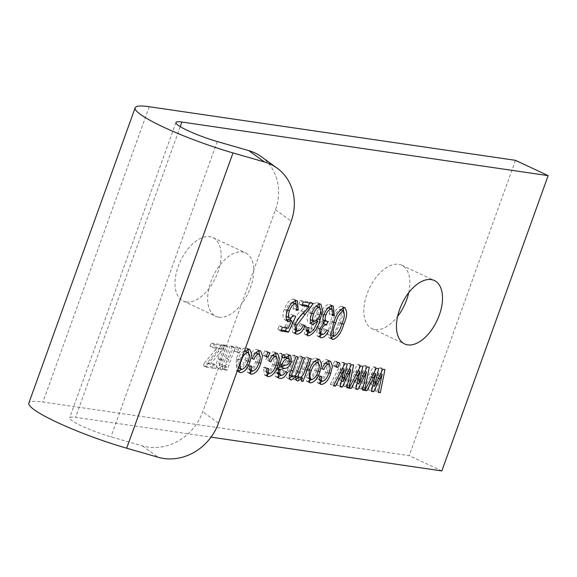 <?xml version="1.0" encoding="UTF-8"?>
<svg xmlns="http://www.w3.org/2000/svg" width="577" height="577" viewBox="0 0 577 577"><rect width="100%" height="100%" fill="white"/><g stroke="black" fill="none" stroke-linecap="round" stroke-linejoin="round"><path stroke-width="0.43" stroke-dasharray="2.88 2.16" d="M408.732 292.69A35.017 19.445 115.1 0 0 401.7 265.211A35.017 19.445 115.1 0 0 398.584 264.288A35.017 19.445 115.1 0 0 368.054 291.327A35.017 19.445 115.1 0 0 371.97 328.63A35.017 19.445 115.1 0 0 375.086 329.561A35.017 19.445 115.1 0 0 397.582 316.463M218.943 317.242A35.017 19.445 115.1 0 0 249.473 290.202A35.017 19.445 115.1 0 0 245.557 252.892A35.017 19.445 115.1 0 0 242.448 251.969A35.017 19.445 115.1 0 0 211.918 279.008A35.017 19.445 115.1 0 0 215.834 316.311A35.017 19.445 115.1 0 0 218.943 317.242M186.299 301.937A35.017 19.445 115.1 0 0 216.829 274.897A35.017 19.445 115.1 0 0 212.913 237.587A35.017 19.445 115.1 0 0 209.797 236.664A35.017 19.445 115.1 0 0 179.267 263.703A35.017 19.445 115.1 0 0 183.183 301.006A35.017 19.445 115.1 0 0 186.299 301.937M214.363 344.592L224.172 346.027L223.003 349.258L210.201 364.383L216.945 365.371L215.784 368.595L206.465 367.232L207.453 364.491L220.652 348.912L213.202 347.823L214.363 344.592L211.225 343.12L221.027 344.556L224.172 346.027M238.878 348.183L240.84 348.465L239.239 352.908L237.284 352.619L238.878 348.183L235.741 346.705L237.702 346.993L240.84 348.465M261.309 156.706A50.026 44.732 -54.1 0 1 275.481 209.754L202.743 411.783A50.026 44.732 -54.1 0 1 142.469 445.898L110.95 436.825A31.685 4.356 -160.2 0 1 69.644 417.777A31.685 4.356 -160.2 0 1 75.594 417.33L211.023 437.142M237.861 369.323L239.383 360.394L244.309 351.415M233.238 347.354L235.2 347.642L227.064 370.246L225.347 369.994L226.509 366.77L221.655 369.879L217.854 368.213L221.655 369.879C219.051 368.566 218.878 365.328 221.15 360.156L226.134 346.315L228.088 346.604L223.148 360.337C221.691 363.589 221.719 365.717 223.227 366.712C225.744 366.157 227.605 363.82 228.795 359.695L233.238 347.354L230.1 345.883L232.062 346.171L235.2 347.642M232.062 346.171L223.926 368.775L222.21 368.523L223.371 365.291L218.517 368.407C215.913 367.095 215.74 363.856 218.012 358.678L222.989 344.844L224.951 345.133L220.003 358.865C218.553 362.118 218.582 364.246 220.089 365.241L223.227 366.712L220.089 365.241C222.607 364.686 224.467 362.349 225.657 358.223L230.1 345.883M441.845 470.919L409.194 455.614L42.95 402.025A75.039 10.314 19.8 0 0 28.85 403.092M515.499 160.334L409.194 455.614M374.127 373.009L371.328 384.823L379.637 367.765L382.782 369.237M379.637 367.765L381.844 368.09L384.982 369.561M381.844 368.09L380.777 373.341M380.733 373.579L377.156 391.199L378.411 391.783M377.156 391.199L375.144 390.903L378.281 392.374M375.144 390.903L379.017 372.771L380.676 373.55M379.017 372.771L370.513 390.225L371.638 390.752M370.513 390.225L368.35 389.908L371.487 391.379M368.35 389.908L372.497 372.244L373.889 372.893M372.497 372.244L363.734 389.23L365.126 389.886M363.734 389.23L361.714 388.934L364.852 390.405M361.714 388.934L373.124 366.813L376.269 368.285M373.124 366.813L375.476 367.152L378.613 368.624M375.476 367.152L374.372 371.963M372.309 380.914L373.795 381.606M371.328 384.823L372.865 385.544M358.44 370.708L355.634 382.522L363.95 365.472L367.087 366.943M363.95 365.472L366.15 365.789L369.287 367.26M366.15 365.789L365.09 371.047M365.039 371.278L361.469 388.898L362.717 389.489M361.469 388.898L359.457 388.609L362.594 390.081M359.457 388.609L363.33 370.477L364.981 371.256M363.33 370.477L354.819 387.932L355.944 388.458M354.819 387.932L352.655 387.614L355.8 389.086M352.655 387.614L356.81 369.951L358.194 370.6M356.81 369.951L348.039 386.936L349.431 387.585M348.039 386.936L346.02 386.64L349.164 388.112M346.02 386.64L357.437 364.513L360.575 365.984M357.437 364.513L359.781 364.859L362.926 366.33M359.781 364.859L358.678 369.662M356.615 378.62L358.101 379.313M355.634 382.522L357.17 383.243M342.745 368.414L339.94 380.229L348.256 363.171L351.393 364.642M348.256 363.171L350.463 363.496L353.6 364.967M350.463 363.496L349.395 368.746M349.345 368.984L345.774 386.604L347.029 387.189M345.774 386.604L343.762 386.309L346.9 387.78M343.762 386.309L347.635 368.184L349.294 368.955M347.635 368.184L339.132 385.631L340.257 386.157M339.132 385.631L336.968 385.313L340.105 386.785M336.968 385.313L341.115 367.65L342.507 368.299M341.115 367.65L332.352 384.643L333.744 385.292M332.352 384.643L330.332 384.347L333.47 385.818M330.332 384.347L341.743 362.219L344.887 363.69M341.743 362.219L344.094 362.565L347.231 364.037M344.094 362.565L342.983 367.369M340.928 376.319L342.406 377.019M339.94 380.229L341.483 380.95M334.545 361.166L336.506 361.454L334.912 365.89L332.951 365.609L334.545 361.166L337.682 362.637M336.506 361.454L339.644 362.926M334.912 365.89L336.283 366.539M332.951 365.609L336.088 367.08M319.348 382.969L317.444 382.775L316.376 375.079L318.482 374.963C317.754 377.553 318.05 379.154 319.362 379.767C322.154 378.981 324.216 376.334 325.543 371.833C327.469 367.376 327.469 364.368 325.529 362.818L325.76 362.933M325.803 362.89L325.529 362.818C323.538 363.142 321.93 364.888 320.704 368.061L322.089 368.71M320.704 368.061L322.031 368.847M318.893 367.376C320.963 362.443 323.56 359.846 326.683 359.594L329.828 361.065M326.683 359.594L328.724 361.101M329.301 364.534L327.527 372.057L328.897 372.699M327.527 372.057L322.363 381.202M318.208 382.998L319.939 383.813M316.376 375.079L319.514 376.55M318.482 374.963L321.62 376.435M318.973 379.644L322.507 381.238M325.543 371.833L328.681 373.305M308.32 381.39L306.459 381.166L306.12 369.15C308.291 362.378 311.479 358.656 315.691 357.985L318.829 359.457M315.691 357.985L317.776 359.457M318.461 363.063L316.744 370.463L318.115 371.098M316.744 370.463L311.486 379.616M307.26 381.397L308.911 382.169M306.12 369.15L309.258 370.622M308.017 378.043L308.471 378.173C311.299 377.365 313.398 374.697 314.782 370.189C316.658 365.652 316.557 362.659 314.479 361.202C311.652 362.031 309.546 364.7 308.161 369.215L307.628 377.776M308.471 378.173L311.616 379.644M314.782 370.189L317.92 371.66M308.161 369.215L309.539 369.864M295.886 376.276L296.239 376.384C298.843 375.569 300.725 373.016 301.886 368.725L306.106 357.004L309.243 358.476M306.106 357.004L308.068 357.293L311.205 358.764M308.068 357.293L299.932 379.897L301.526 380.647M299.932 379.897L298.215 379.644L301.353 381.116M298.215 379.644L299.362 376.464L301.129 377.286M299.362 376.464L298.525 377.509M296.044 379.377L294.674 379.551L296.65 380.481M294.782 376.11L292.9 375.223C292.496 377.812 293.087 379.262 294.674 379.551L297.155 380.827M292.9 375.223L291.854 376.507M289.402 378.397L288.046 378.584L290 379.5M290.447 371.985L287.303 370.513C285.536 374.899 285.781 377.582 288.046 378.584L290.563 379.875M287.303 370.513L292.864 355.064L296.008 356.536M292.864 355.064L294.825 355.353L297.97 356.824M294.825 355.353L289.704 369.583C288.363 372.511 288.341 374.451 289.647 375.418L292.784 376.889M289.452 375.382L289.647 375.418C291.926 374.942 293.635 372.85 294.76 369.165L297.898 370.636M294.76 369.165L299.485 356.038L302.622 357.509M299.485 356.038L301.446 356.326L304.584 357.798M301.446 356.326L296.167 370.997L297.523 371.638M296.167 370.997L295.337 375.548M296.239 376.384L299.384 377.856M277.27 376.969L275.301 376.543L275.135 367.751L279.874 353.167L281.836 353.456L284.973 354.927M281.836 353.456L281.201 356.644L282.478 357.235M281.201 356.644L286.661 353.737L289.798 355.208M286.661 353.737L288.68 355.252M288.853 358.584L288.276 360.647L289.611 361.274M288.276 360.647L285.557 365.133M278.943 367.369L277.09 368.054L278.467 368.703M277.09 368.054L276.188 372.107L277.184 372.576M276.188 372.107L276.989 373.362M277.198 373.478L281.143 375.187M278.006 373.716C279.701 374.062 281.208 372.872 282.542 370.131L285.68 371.602M282.542 370.131L287.497 372.288M284.353 370.816L281.439 375.216M276.563 376.904L277.559 377.365M279.874 353.167L283.011 354.639M282.333 357.726L278.251 364.83L282.124 363.698C283.733 363.928 285.11 362.875 286.25 360.538C286.87 358.274 286.459 357.062 285.016 356.896L282.824 357.401M285.514 357.019L285.016 356.896L285.435 357.091M278.741 363.481L276.967 362.666M278.251 364.83L279.629 365.472M286.25 360.538L289.387 362.01M282.124 363.698L285.269 365.169M266.386 375.223L264.482 375.028L263.415 367.333L265.521 367.217C264.793 369.799 265.088 371.4 266.408 372.021C269.192 371.227 271.255 368.588 272.589 364.087C274.515 359.622 274.508 356.622 272.568 355.071L272.806 355.18M272.849 355.136L272.568 355.071C270.577 355.396 268.969 357.141 267.75 360.315L269.134 360.964M267.75 360.315L269.07 361.094M265.932 359.622C268.002 354.696 270.599 352.1 273.729 351.84L276.866 353.312M273.729 351.84L275.763 353.355M276.34 356.788L274.573 364.311L275.936 364.945M274.573 364.311L269.409 373.456M265.247 375.245L266.985 376.06M263.415 367.333L266.552 368.804M265.521 367.217L268.666 368.689M266.019 371.898L269.546 373.492M272.589 364.087L275.727 365.558M264.67 350.939L266.632 351.227L265.031 355.67L263.069 355.382L264.67 350.939L267.807 352.41M266.632 351.227L269.769 352.698M265.031 355.67L266.408 356.312M263.069 355.382L266.213 356.853M249.473 372.742L247.569 372.547L246.502 364.852L248.608 364.736C247.879 367.325 248.168 368.927 249.488 369.54C252.279 368.753 254.334 366.114 255.669 361.606C257.594 357.149 257.587 354.141 255.654 352.597L255.885 352.706M255.928 352.662L255.654 352.597C253.656 352.922 252.055 354.667 250.829 357.841L252.214 358.49M250.829 357.841L252.156 358.62M249.012 357.149C251.082 352.215 253.685 349.626 256.808 349.366L259.946 350.838M256.808 349.366L258.849 350.881M259.426 354.314L257.652 361.829L259.023 362.471M257.652 361.829L252.488 370.982M248.334 372.771L250.065 373.586M246.502 364.852L249.639 366.33M248.608 364.736L251.745 366.207M249.098 369.424L252.632 371.011M255.669 361.606L258.806 363.077M238.445 371.162L236.584 370.939L236.245 358.923C238.416 352.15 241.604 348.429 245.816 347.758L248.954 349.229M245.816 347.758L247.901 349.229M248.586 352.843L246.869 360.236L248.24 360.877M246.869 360.236L241.612 369.395M237.385 371.17L239.037 371.941M236.245 358.923L239.383 360.394M238.287 358.995C236.419 363.517 236.52 366.503 238.597 367.946C241.424 367.138 243.523 364.476 244.908 359.961C246.783 355.425 246.682 352.432 244.605 350.982C241.777 351.804 239.671 354.48 238.287 358.995L241.099 360.315M238.366 367.924L241.734 369.417M244.908 359.961L248.045 361.433M237.702 346.993L236.101 351.436L239.239 352.908M236.101 351.436L234.139 351.148L237.284 352.619M234.139 351.148L235.741 346.705M223.926 368.775L227.064 370.246M222.21 368.523L225.347 369.994M223.371 365.291L226.509 366.77M222.989 344.844L226.134 346.315M224.951 345.133L228.088 346.604M220.003 358.865L223.148 360.337M221.027 344.556L219.866 347.787L223.003 349.258M219.866 347.787L207.056 362.911L210.201 364.383M207.056 362.911L213.807 363.899L216.945 365.371M213.807 363.899L212.646 367.123L215.784 368.595M212.646 367.123L203.328 365.76L206.465 367.232M203.328 365.76L204.316 363.02L207.453 364.491M204.316 363.02L215.423 349.835L218.56 351.306M215.423 349.835L217.507 347.441L220.652 348.912M217.507 347.441L210.057 346.351L213.202 347.823M210.057 346.351L211.225 343.12M331.075 337.942L329.121 337.812L327.541 334.227L330.563 321.331C332.821 313.203 336.413 308.132 341.339 306.135L344.476 307.606M341.339 306.135L343.207 307.685M343.654 310.953L340.618 322.795L341.988 323.437M340.618 322.795L333.758 336.124M329.835 338.021L331.696 338.894M327.541 334.227L330.679 335.706M330.563 321.331L333.701 322.803M332.518 321.627C329.777 327.469 329.301 331.862 331.075 334.804C334.617 332.503 337.141 328.407 338.649 322.521C341.375 316.708 341.865 312.316 340.12 309.351C336.564 311.638 334.033 315.727 332.518 321.627L333.895 322.269M330.7 334.689L334.213 336.276M340.553 309.496L340.12 309.351L340.509 309.539M338.649 322.521L341.793 323.993M319.189 336.24L317.285 336.074L316.456 327.541L320.862 321.512C319.377 319.817 319.348 317.119 320.769 313.405C322.918 307.721 325.81 304.714 329.445 304.396L332.583 305.868M329.445 304.396L331.458 305.889M332.049 309.344L331.14 313.989L332.417 314.588M331.14 313.989L329.034 314.104L332.172 315.576M329.034 314.104C330.131 310.707 329.871 308.544 328.255 307.62L328.371 307.671M328.4 307.649L328.255 307.62C325.911 307.967 324.072 309.979 322.745 313.657L324.123 314.306M322.745 313.657L322.86 319.788M323.156 319.975L326.777 321.584M323.639 320.112L325.147 319.882L328.284 321.353M325.147 319.882L324.779 320.74M323.308 323.423C321.288 323.3 319.636 324.837 318.353 328.01L319.73 328.659M318.353 328.01C317.393 330.751 317.638 332.431 319.103 333.052L322.24 334.523M318.699 332.922L319.103 333.052C320.891 332.922 322.377 331.436 323.56 328.601L326.697 330.073M323.56 328.601L328.515 330.765M325.378 329.294L322.045 334.472M317.992 336.283L319.817 337.141M316.456 327.541L319.593 329.013M320.862 321.512L324 322.99M320.769 313.405L323.906 314.876M306.582 334.379L305.377 334.444L307.209 335.295M305.377 334.444L304.649 334.227L303.798 326.135L306.935 327.606M303.798 326.135L305.904 326.019L309.041 327.491M305.904 326.019L305.485 329.51L306.387 329.929M305.485 329.51L306.784 331.248L309.921 332.72M306.416 331.133L310.657 328.234L313.801 329.705M310.657 328.234L314.653 319.694L316.398 320.516M314.653 319.694L313.426 321.173M310.758 323.005L309.46 323.142L311.472 324.079M311.616 313.895L308.479 312.424C306.409 317.97 306.733 321.54 309.46 323.142L311.984 324.425M308.479 312.424C310.498 306.567 313.354 303.286 317.033 302.579L320.177 304.05M317.033 302.579L319.016 304.122M319.586 307.447L316.874 318.497L317.804 318.93M316.874 318.497L309.445 332.561M310.606 319.853L311.017 319.968C313.39 319.535 315.23 317.458 316.521 313.729C318.05 309.719 317.862 307.087 315.972 305.824C313.556 306.531 311.724 308.796 310.476 312.597L310.296 319.658M311.017 319.968L314.162 321.439M316.521 313.729L319.665 315.201M310.476 312.597L311.861 313.246M302.29 304.67L298.807 304.158L301.944 305.63M298.807 304.158L300.112 300.523L303.25 301.995M300.112 300.523L310.166 301.995L313.304 303.466M310.166 301.995L309.799 302.954M308.068 306.127L293.852 323.654L295.229 324.296M293.852 323.654L294.068 329.2M294.32 329.352L297.934 330.967M294.797 329.496C297.105 329.178 298.879 327.173 300.112 323.473L303.25 324.945M300.112 323.473L305.067 325.637M301.93 324.166L297.84 330.946M294.544 332.727L293.556 332.713L295.027 333.398M293.556 332.713L292.611 332.439L291.912 323.3L295.056 324.772M291.912 323.3C294.234 318.179 297.292 314.025 301.071 310.844L304.209 312.316M301.071 310.844L306.163 305.233M286.618 319.99L285.29 320.026C282.55 318.461 282.218 314.898 284.288 309.351C286.48 303.127 289.531 299.723 293.426 299.124L296.571 300.595M293.426 299.124L295.46 300.617M296.037 304.086L295.099 308.717L296.39 309.322M295.099 308.717L292.993 308.832L296.131 310.303M292.993 308.832C294.111 305.493 293.873 303.329 292.287 302.355L292.416 302.42M292.445 302.391L292.287 302.355C289.676 302.968 287.685 305.334 286.315 309.46L287.699 310.109M286.315 309.46L286.12 316.47M286.495 316.73L290.144 318.353M287.007 316.881L290.801 314.205L293.938 315.677M290.801 314.205L295.734 316.427M292.597 314.955L291.089 318.244M290.267 320.033L286.603 328.032M281.273 330.066L277.789 329.554L280.927 331.025M277.789 329.554L279.102 325.918L282.24 327.39M279.102 325.918L285.052 326.791L288.197 328.263M285.052 326.791L288.529 319.218M287.808 321.317L284.67 319.846L287.274 320.956M284.288 309.351L287.433 310.823M180.248 126.637L75.594 417.33M149.255 106.738L42.95 402.025M218.474 423.165L202.743 411.783M275.481 209.754L291.212 221.135M217.255 141.545L110.95 436.825M142.469 445.898L158.199 457.28M377.971 377.683L381.108 379.154M376.824 377.315L378.462 378.086M371.48 376.622L374.624 378.094M370.304 376.5L371.696 377.149M362.277 375.389L365.414 376.86M361.137 375.021L362.774 375.793M355.793 374.329L358.93 375.8M354.61 374.199L356.002 374.855M346.582 373.095L349.727 374.567M345.443 372.728L347.08 373.492M340.098 372.028L343.236 373.499M338.923 371.905L340.307 372.554M289.704 369.583L291.075 370.225M301.886 368.725L305.024 370.196M276.758 368.977L278.136 369.619M275.135 367.751L278.28 369.222M218.012 358.678L221.15 360.156M225.657 358.223L228.795 359.695M302.146 312.965L303.113 313.419M401.7 265.211L434.344 280.516M212.913 237.587L245.557 252.892M175.949 122.497L69.644 417.777M183.183 301.006L215.834 316.311M371.97 328.63L404.614 343.935M330.599 361.289L327.462 359.817M320.581 384.246L317.444 382.775M319.644 359.687L316.506 358.216M309.597 382.638L306.459 381.166M290.628 355.446L287.49 353.975M278.446 378.014L275.301 376.543M277.645 353.535L274.508 352.064M267.62 376.5L264.482 375.028M260.725 351.061L257.587 349.59M250.707 374.019L247.569 372.547M249.769 349.467L246.631 347.996M239.722 372.41L236.584 370.939M345.154 307.808L342.017 306.337M332.258 339.283L329.121 337.812M333.34 306.084L330.195 304.613M320.423 337.552L317.285 336.074M307.786 335.699L304.649 334.227M320.891 304.259L317.754 302.788M295.749 333.91L292.611 332.439M297.357 300.826L294.22 299.355"/><path stroke-width="0.87" d="M407.73 344.866A35.017 19.445 115.1 0 0 438.26 317.826A35.017 19.445 115.1 0 0 434.344 280.516A35.017 19.445 115.1 0 0 431.228 279.593A35.017 19.445 115.1 0 0 400.705 306.632A35.017 19.445 115.1 0 0 404.614 343.935A35.017 19.445 115.1 0 0 407.73 344.866M397.582 316.463A35.017 19.445 115.1 0 0 408.732 292.69M309.301 306.704L301.944 305.63L303.25 301.995L313.304 303.466L296.989 325.125C295.893 328.32 296.21 330.268 297.934 330.967C300.242 330.65 302.016 328.645 303.25 324.945L305.067 325.637C302.939 331.191 300.148 334.04 296.701 334.184L295.749 333.91L295.056 324.772C297.371 319.651 300.429 315.496 304.209 312.316L309.301 306.704L306.163 305.233L302.29 304.67M294.068 329.2L297.934 330.967M332.583 305.868L333.34 306.084L334.278 315.46L332.172 315.576C333.268 312.179 333.008 310.015 331.393 309.092C329.049 309.438 327.209 311.45 325.882 315.129C324.642 318.619 324.938 320.776 326.777 321.584L328.284 321.353L326.445 324.894C324.425 324.779 322.774 326.308 321.49 329.481C320.531 332.222 320.783 333.903 322.24 334.523C324.029 334.393 325.515 332.907 326.697 330.073L328.515 330.765C326.495 335.331 324.036 337.66 321.129 337.761L320.423 337.552L319.593 329.013L324 322.99C322.521 321.288 322.485 318.591 323.906 314.876C326.055 309.193 328.955 306.185 332.583 305.868M328.4 307.649L331.833 309.222L328.371 307.671M322.86 319.788L326.777 321.584M318.677 332.915L322.24 334.523M255.885 352.706L258.792 354.069C256.801 354.393 255.193 356.139 253.974 359.312L252.156 358.62C254.226 353.687 256.823 351.097 259.946 350.838L260.725 351.061L262.557 355.966L260.79 363.301C258.684 369.907 255.575 373.557 251.471 374.242L250.707 374.019L249.639 366.33L251.745 366.207C251.017 368.797 251.312 370.398 252.632 371.011C255.416 370.225 257.479 367.585 258.806 363.077C260.739 358.62 260.732 355.612 258.792 354.069L255.928 352.662M249.055 369.403L252.632 371.011M272.806 355.18L275.705 356.543C273.714 356.867 272.113 358.613 270.887 361.786L269.07 361.094C271.14 356.168 273.736 353.571 276.866 353.312L277.645 353.535L279.47 358.44L277.71 365.782C275.597 372.389 272.488 376.031 268.384 376.716L267.62 376.5L266.552 368.804L268.666 368.689C267.93 371.271 268.226 372.872 269.546 373.492C272.337 372.699 274.392 370.059 275.727 365.558C277.652 361.094 277.645 358.093 275.705 356.543L272.849 355.136M265.975 371.876L269.546 373.492M296.65 380.481L297.811 381.022C296.225 380.733 295.633 379.284 296.037 376.694L291.183 380.055C288.918 379.06 288.673 376.37 290.447 371.985L296.008 356.536L297.97 356.824L292.842 371.054C291.5 373.983 291.479 375.923 292.784 376.889C295.071 376.413 296.773 374.322 297.898 370.636L302.622 357.509L304.584 357.798L299.304 372.468C298.1 375.216 298.121 377.012 299.384 377.856C301.98 377.041 303.863 374.487 305.024 370.196L309.243 358.476L311.205 358.764L303.069 381.368L301.353 381.116L302.499 377.935L297.811 381.022L297.155 380.827M290 379.5L290.563 379.875M289.344 375.331L292.784 376.889M295.337 375.548L295.886 376.276L299.384 377.856M325.76 362.933L328.666 364.289C326.676 364.614 325.067 366.359 323.848 369.54L322.031 368.847C324.101 363.914 326.697 361.317 329.828 361.065L330.599 361.289L332.431 366.186L330.664 373.528C328.558 380.135 325.45 383.784 321.346 384.47L320.581 384.246L319.514 376.55L321.62 376.435C320.891 379.024 321.187 380.625 322.507 381.238C325.291 380.452 327.354 377.805 328.681 373.305C330.614 368.847 330.607 365.84 328.666 364.289L325.803 362.89M318.937 379.623L322.507 381.238M351.393 364.642L353.6 364.967L348.919 388.076L346.9 387.78L350.773 369.655L342.269 387.102L340.105 386.785L344.253 369.121L335.489 386.114L333.47 385.818L344.887 363.69L347.231 364.037L343.084 381.7L351.393 364.642M382.782 369.237L384.982 369.561L380.301 392.67L378.281 392.374L382.154 374.242L373.651 391.696L371.487 391.379L375.634 373.716L366.871 390.701L364.852 390.405L376.269 368.285L378.613 368.624L374.466 386.294L382.782 369.237M211.023 437.142L441.845 470.919L548.15 175.639L515.499 160.334L149.255 106.738A75.039 10.314 19.8 0 0 135.155 107.812A75.039 10.314 19.8 0 0 232.993 152.927L264.504 161.993L248.774 150.611L217.255 141.545A31.685 4.356 -160.2 0 1 175.949 122.497A31.685 4.356 -160.2 0 1 181.906 122.043L548.15 175.639M367.087 366.943L369.287 367.26L364.606 390.377L362.594 390.081L366.467 371.949L357.964 389.403L355.8 389.086L359.947 371.422L351.184 388.408L349.164 388.112L360.575 365.984L362.926 366.33L358.771 383.993L367.087 366.943M337.682 362.637L339.644 362.926L338.05 367.361L336.088 367.08L337.682 362.637M318.829 359.457L319.644 359.687L321.598 364.534L319.889 371.934C317.718 378.591 314.552 382.234 310.397 382.868L309.597 382.638L309.258 370.622C311.429 363.849 314.616 360.127 318.829 359.457M284.973 354.927L284.338 358.115L289.798 355.208L290.628 355.446L291.414 362.118C289.56 366.453 287.202 368.552 284.338 368.429L280.234 369.525L279.326 373.579L281.143 375.187C282.838 375.533 284.346 374.343 285.68 371.602L287.497 372.288C285.204 376.896 282.607 378.923 279.701 378.375L278.446 378.014L278.28 369.222L283.011 354.639L284.973 354.927M267.807 352.41L269.769 352.698L268.175 357.141L266.213 356.853L267.807 352.41M244.309 351.415L248.954 349.229L249.769 349.467L251.723 354.314L250.014 361.707C247.836 368.364 244.677 372.014 240.522 372.641L239.722 372.41L237.861 369.323M344.476 307.606C347.556 310.801 347.318 316.362 343.755 324.267C341.505 332.402 337.913 337.48 332.972 339.492L332.258 339.283L330.679 335.706L333.701 322.803C335.958 314.674 339.55 309.604 344.476 307.606L345.154 307.808M311.472 324.079L312.597 324.613C309.871 323.012 309.546 319.442 311.616 313.895C313.643 308.039 316.492 304.757 320.177 304.05L320.891 304.259L322.557 310.83L320.011 319.968C317.631 328.565 313.794 333.881 308.515 335.915L307.786 335.699L306.935 327.606L309.041 327.491L308.623 330.982L309.921 332.72L313.801 329.705L317.79 321.165L312.597 324.613L311.984 324.425M306.228 331.032L309.921 332.72M287.274 320.956L288.435 321.497C285.694 319.932 285.355 316.369 287.433 310.823C289.625 304.598 292.669 301.194 296.571 300.595L297.357 300.826L298.237 310.188L296.131 310.303C297.249 306.964 297.011 304.8 295.424 303.827C292.813 304.44 290.822 306.805 289.452 310.931C287.945 314.847 288.175 317.321 290.144 318.353L293.938 315.677L295.734 316.427L288.529 332.136L280.927 331.025L282.24 327.39L288.197 328.263L291.666 320.689L287.808 321.317M292.445 302.391L295.792 303.935L292.416 302.42M286.12 316.47L290.144 318.353M135.155 107.812L28.85 403.092A75.039 10.314 19.8 0 0 126.68 448.206L158.199 457.28A50.026 44.732 125.9 0 0 218.474 423.165L291.212 221.135A50.026 44.732 125.9 0 0 277.039 168.087A50.026 44.732 125.9 0 0 264.504 161.993M248.774 150.611A50.026 44.732 -54.1 0 1 261.309 156.706L277.039 168.087M378.411 391.783L380.301 392.67M380.676 373.55L382.154 374.242M371.638 390.752L373.651 391.696M373.889 372.893L375.634 373.716M365.126 389.886L366.871 390.701M374.372 371.963L374.127 373.009M373.795 381.606L375.447 382.385M372.865 385.544L374.466 386.294M362.717 389.489L364.606 390.377M364.981 371.256L366.467 371.949M355.944 388.458L357.964 389.403M358.194 370.6L359.947 371.422M349.431 387.585L351.184 388.408M358.678 369.662L358.44 370.708M358.101 379.313L359.76 380.092M357.17 383.243L358.771 383.993M347.029 387.189L348.919 388.076M349.294 368.955L350.773 369.655M340.257 386.157L342.269 387.102M342.507 368.299L344.253 369.121M333.744 385.292L335.489 386.114M342.983 367.369L342.745 368.414M342.406 377.019L344.065 377.791M341.483 380.95L343.084 381.7M336.283 366.539L338.05 367.361M322.089 368.71L323.848 369.54M328.724 361.101L329.301 364.534M328.897 372.699L330.664 373.528M322.363 381.202L319.348 382.969M319.939 383.813L321.346 384.47M317.776 359.457L318.461 363.063M318.115 371.098L319.889 371.934M311.486 379.616L308.32 381.39M308.911 382.169L310.397 382.868M307.628 377.776L311.616 379.644C314.436 378.837 316.542 376.168 317.92 371.66C319.802 367.123 319.701 364.13 317.617 362.673C314.79 363.503 312.684 366.171 311.299 370.686C309.431 375.209 309.539 378.195 311.616 379.644M314.573 361.252L318.071 362.81L314.602 361.231M309.539 369.864L311.299 370.686M301.526 380.647L303.069 381.368M301.129 377.286L302.499 377.935M298.525 377.509L296.044 379.377M294.782 376.11L296.037 376.694M291.854 376.507L289.402 378.397M297.523 371.638L299.304 372.468M282.478 357.235L284.338 358.115M288.68 355.252L288.853 358.584M289.611 361.274L291.414 362.118M285.557 365.133L281.201 366.958L284.338 368.429M281.201 366.958L278.943 367.369M278.467 368.703L280.234 369.525M277.184 372.576L279.326 373.579M276.989 373.362L280.335 374.949M281.439 375.216L277.27 376.969M277.559 377.365L279.701 378.375M282.824 357.401L282.333 357.726M285.435 357.091L288.767 358.541L285.514 357.019M281.879 364.952L281.396 366.301L285.269 365.169C286.87 365.4 288.248 364.347 289.387 362.01C290.015 359.745 289.604 358.533 288.161 358.367C285.442 358.44 283.35 360.632 281.879 364.952L280.112 364.13M279.629 365.472L281.396 366.301M269.134 360.964L270.887 361.786M275.763 353.355L276.34 356.788M275.936 364.945L277.71 365.782M269.409 373.456L266.386 375.223M266.985 376.06L268.384 376.716M266.408 356.312L268.175 357.141M252.214 358.49L253.974 359.312M258.849 350.881L259.426 354.314M259.023 362.471L260.79 363.301M252.488 370.982L249.473 372.742M250.065 373.586L251.471 374.242M247.901 349.229L248.586 352.843M248.24 360.877L250.014 361.707M241.612 369.395L238.445 371.162M239.037 371.941L240.522 372.641M244.698 351.025L248.197 352.583L244.727 351.004M241.734 369.417C244.561 368.609 246.66 365.948 248.045 361.433C249.92 356.896 249.819 353.903 247.742 352.453C244.915 353.275 242.809 355.951 241.424 360.466C239.556 364.989 239.657 367.975 241.734 369.417L238.142 367.816M343.207 307.685L343.654 310.953M341.988 323.437L343.755 324.267M333.758 336.124L331.075 337.942M331.696 338.894L332.972 339.492M334.213 336.276C337.754 333.975 340.279 329.878 341.793 323.993C344.519 318.179 345.003 313.787 343.257 310.823C339.709 313.109 337.17 317.199 335.663 323.098C332.922 328.94 332.439 333.333 334.213 336.276L330.7 334.689M333.895 322.269L335.663 323.098M340.509 309.539L343.603 310.924L340.466 309.452M331.458 305.889L332.049 309.344M332.417 314.588L334.278 315.46M324.123 314.306L325.882 315.129M324.779 320.74L323.863 322.875M323.74 323.156L323.589 323.509L326.726 324.981M323.589 323.509L326.445 324.894M319.73 328.659L321.49 329.481M322.045 334.472L319.189 336.24M319.817 337.141L321.129 337.761M307.209 335.295L308.515 335.915M306.387 329.929L308.623 330.982M316.398 320.516L317.79 321.165M313.426 321.173L310.758 323.005M319.016 304.122L319.586 307.447M317.804 318.93L320.011 319.968M309.445 332.561L306.582 334.379M310.296 319.658L314.162 321.439C316.528 321.007 318.367 318.93 319.665 315.201C321.187 311.191 321.007 308.558 319.117 307.296C316.694 308.003 314.862 310.267 313.621 314.068C312.128 317.884 312.308 320.336 314.162 321.439M316.218 305.933L319.514 307.411L316.261 305.889M311.861 313.246L313.621 314.068M309.799 302.954L308.068 306.127M295.229 324.296L296.989 325.125M297.84 330.946L294.544 332.727M295.027 333.398L296.701 334.184M295.46 300.617L296.037 304.086M296.39 309.322L298.237 310.188M287.699 310.109L289.452 310.931M291.089 318.244L290.267 320.033M286.603 328.032L285.391 330.664L288.529 332.136M285.391 330.664L281.273 330.066M286.618 319.99L288.529 319.218L291.666 320.689M181.906 122.043L180.248 126.637M232.993 152.927L126.68 448.206M378.462 378.086L379.962 378.793M371.696 377.149L373.442 377.971M362.774 375.793L364.275 376.492M356.002 374.855L357.747 375.67M347.08 373.492L348.58 374.199M340.307 372.554L342.06 373.377M291.075 370.225L292.842 371.054M278.136 369.619L279.903 370.448M303.113 313.419L305.283 314.436"/></g></svg>

